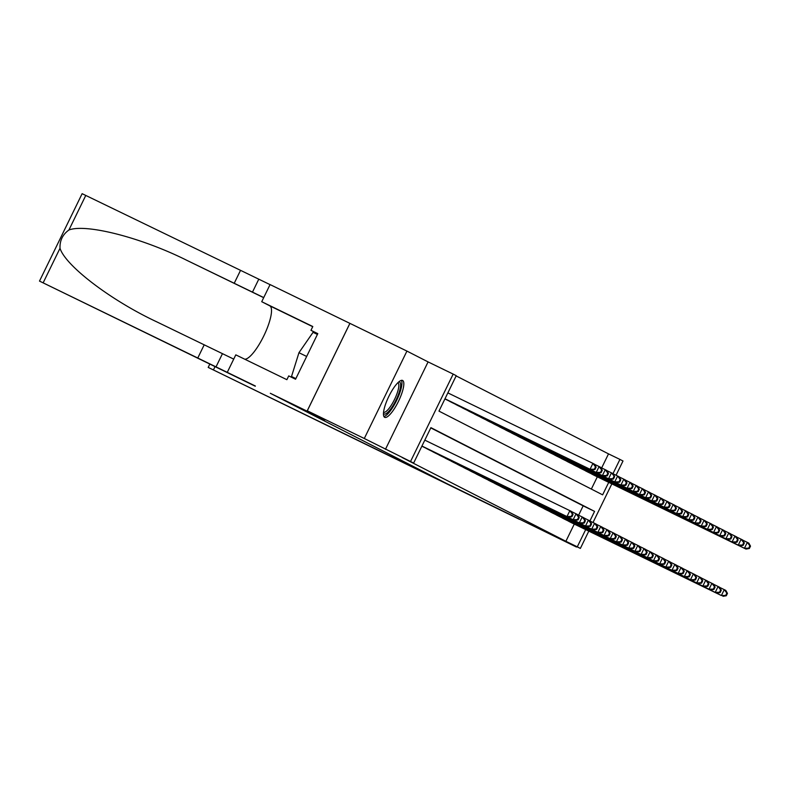 <?xml version="1.0" encoding="UTF-8"?>
<svg xmlns="http://www.w3.org/2000/svg" width="790" height="790" viewBox="0 0 790 790"><rect width="100%" height="100%" fill="white"/><g stroke="black" fill="none" stroke-linecap="round" stroke-linejoin="round"><path stroke-width="1.19" d="M402.633 380.474A20.501 5.412 115.9 0 0 402.604 380.454A20.501 5.412 115.9 0 0 388.799 396.481A20.501 5.412 115.9 0 0 384.661 417.327A20.501 5.412 115.9 0 0 384.681 417.337A20.501 5.412 115.9 0 0 398.486 401.31A20.501 5.412 115.9 0 0 402.633 380.474M601.654 467.937L608.517 453.875L619.923 459.415L623.004 460.995L616.052 475.254M588.797 531.137L580.374 548.408L555.291 536.212L576.443 547.036L446.943 483.648L270.318 393.282L325.046 419.875L307.29 410.79L349.921 323.377L406.929 351.086L364.299 438.499L410.533 461.508L453.174 374.095L456.255 375.675L438.973 411.116L602.632 494.846L608.725 482.364M385.451 449.322L428.081 361.909L406.929 351.086M428.081 361.909L453.174 374.095M608.517 453.875L456.146 375.912M307.29 410.79L364.299 438.499M567.793 520.768L571.466 522.713M561.611 517.608L565.294 519.553M555.439 514.448L559.113 516.393M549.257 511.288L552.941 513.233M543.086 508.128L546.769 510.073M536.914 504.968L540.587 506.913M530.732 501.808L534.415 503.753M524.56 498.648L528.233 500.593M518.378 495.488L522.062 497.433M512.206 492.328L515.89 494.273M506.025 489.168L509.708 491.113M499.853 486.008L503.536 487.953M493.681 482.848L497.354 484.793M487.499 479.688L491.183 481.633M481.327 476.528L485.011 478.473M475.146 473.368L478.829 475.313M468.974 470.208L472.657 472.153M462.802 467.048L466.475 468.993M456.62 463.888L460.303 465.833M450.448 460.728L454.132 462.673M444.266 457.568L447.95 459.513M438.094 454.408L441.778 456.353M431.923 451.248L435.596 453.193M425.741 448.088L429.424 450.033M421.86 446.192L423.243 446.873M591.345 489.079L597.319 476.824M444.908 398.94L446.291 399.622M448.789 400.836L452.473 402.781M454.961 403.996L458.644 405.942M461.143 407.156L464.816 409.101M467.315 410.316L470.998 412.262M473.496 413.476L477.17 415.422M479.668 416.636L483.352 418.582M485.84 419.796L489.524 421.742M492.022 422.956L495.695 424.901M498.194 426.116L501.877 428.062M504.375 429.276L508.049 431.222M510.547 432.436L514.231 434.382M516.719 435.596L520.403 437.541M522.901 438.756L526.584 440.702M529.073 441.916L532.756 443.862M535.255 445.076L538.928 447.022M541.427 448.236L545.11 450.182M547.598 451.396L551.282 453.341M553.78 454.556L557.463 456.502M559.952 457.716L563.635 459.662M566.134 460.876L569.807 462.822M572.306 464.036L575.989 465.982M578.487 467.196L582.161 469.142M584.659 470.356L588.343 472.301M590.831 473.516L594.514 475.462M583.859 517.894L589.942 520.896L594.574 511.387L430.906 427.647L413.624 463.088L402.219 457.548L565.887 541.288L574.281 524.076M578.616 515.189L583.168 505.847L430.797 427.884M580.374 548.408L577.283 546.828L585.676 529.616M565.887 541.288L577.283 546.828M413.624 463.088L410.533 461.508M611.845 483.885L593.004 522.506M457.548 405.418L610.107 479.55L608.567 478.76L611.45 472.854L612.991 473.644L619.923 459.415M583.168 505.847L594.574 511.387M421.939 446.044L568.543 517.322L421.919 446.074M424.822 440.139L571.417 511.416L573.056 514.389L572.434 514.073L571.288 516.433L571.901 516.749L573.056 514.389M571.288 516.433L566.993 516.532L569.876 510.626L572.434 514.073M568.543 517.322L571.901 516.749M594.337 469.191L594.949 469.507L596.104 467.137L595.482 466.821L594.337 469.191L590.041 469.28L444.987 398.792L591.582 470.07L590.041 469.28L592.925 463.375L447.861 392.887M595.482 466.821L592.925 463.375L594.465 464.165L596.104 467.137M594.949 469.507L591.582 470.07M398.743 381.935A17.745 4.681 -64.1 0 1 398.407 394.546A17.745 4.681 -64.1 0 1 387.169 412.884A17.745 4.681 -64.1 0 1 383.456 413.387M383.555 412.262A16.432 4.335 115.9 0 0 386.369 411.235A16.432 4.335 115.9 0 0 396.244 395.602A16.432 4.335 115.9 0 0 397.913 382.706M383.881 416.468A20.372 5.372 115.9 0 0 386.478 415.096A20.372 5.372 115.9 0 0 398.111 397.173A20.372 5.372 115.9 0 0 401.419 380.365M317.412 334.437L313.057 332.323L298.956 352.705L291.51 376.504L295.816 378.706M306.668 356.458L298.956 352.705M295.865 378.617L291.51 376.504M255.269 386.221L39.5 281.092L255.368 386.014M39.5 281.092L82.13 193.678L240.535 270.338L234.225 283.274L186.776 260.305C141.726 237.721 86.08 223.402 68.927 229.989C62.677 234.492 59.704 240.585 60.01 248.267C65.412 265.776 111.094 300.516 156.756 321.846L233.722 359.114M204.205 344.815L197.905 357.751M240.535 270.338L270.052 284.637M263.741 297.573L234.225 283.274M156.153 321.55L156.756 321.846M307.261 410.77L349.891 323.367L270.081 284.578L261.727 301.701L312.8 326.527L310.964 330.309L317.738 333.775M227.441 371.991L235.795 354.858L286.879 379.684L288.725 375.902L295.559 379.23L317.797 333.637L310.964 330.309M261.727 301.701L269.785 305.829A29.576 7.801 -64.1 0 1 264.522 334.387A29.576 7.801 -64.1 0 1 244.762 359.213M421.959 471.512L208.195 367.409L519.465 519.346L421.959 471.512L422.206 470.998M411.827 466.327L412.074 465.814M421.88 446.172L574.715 520.482L422.156 446.34M571.506 511.574L577.599 514.576L579.228 517.549L578.616 517.233L577.46 519.593L578.082 519.909L579.228 517.549M577.46 519.593L573.175 519.692L576.048 513.786L578.616 517.233M574.715 520.482L578.082 519.909M426.788 448.71L580.887 523.642L428.328 449.5M577.688 514.734L583.77 517.736L585.41 520.709L584.788 520.393L583.642 522.753L584.254 523.069L585.41 520.709M583.642 522.753L579.346 522.852L582.23 516.946L584.788 520.393M580.887 523.642L584.254 523.069M432.959 451.87L585.518 526.012L434.51 452.66M589.814 525.913L585.518 526.012L588.402 520.106L590.969 523.553L589.814 525.913L590.436 526.229L591.582 523.869L590.969 523.553M589.942 520.896L591.582 523.869M587.069 526.802L590.436 526.229M439.141 455.03L591.7 529.172L440.682 455.82M590.041 521.054L596.124 524.056L597.763 527.029L597.141 526.713L595.986 529.073L596.608 529.389L597.763 527.029M595.986 529.073L591.7 529.172L594.584 523.266L597.141 526.713M593.241 529.962L596.608 529.389M445.204 399.098L597.763 473.23L596.213 472.44L599.096 466.535L594.554 464.332M601.664 469.981L599.096 466.535L600.637 467.325L602.276 470.297L601.664 469.981L600.509 472.351L601.121 472.667L602.276 470.297M600.509 472.351L596.213 472.44L444.918 398.92M601.121 472.667L597.763 473.23M451.376 402.258L603.935 476.39L602.395 475.6L605.268 469.695L600.726 467.492M607.836 473.141L605.268 469.695L606.819 470.485L608.458 473.457L607.836 473.141L606.681 475.511L607.303 475.827L608.458 473.457M606.681 475.511L602.395 475.6L449.836 401.468M607.303 475.827L603.935 476.39M614.008 476.301L612.862 478.671L613.475 478.987L614.63 476.617L611.45 472.854L606.908 470.652M612.862 478.671L608.567 478.76L456.008 404.628M613.475 478.987L610.107 479.55M614.63 476.617L612.991 473.644M463.73 408.578L616.289 482.71L614.748 481.92L617.622 476.015L613.08 473.803M620.189 479.461L617.622 476.015L619.172 476.805L620.802 479.777L620.189 479.461L619.034 481.831L619.656 482.147L620.802 479.777M619.034 481.831L614.748 481.92L462.19 407.788M619.656 482.147L616.289 482.71M445.313 458.19L599.422 533.122L446.863 458.98M596.213 524.214L602.296 527.216L603.935 530.189L603.323 529.873L602.168 532.233L602.78 532.549L603.935 530.189M602.168 532.233L597.872 532.332L600.756 526.426L603.323 529.873M599.422 533.122L602.78 532.549M469.902 411.738L622.461 485.87L620.92 485.08L623.804 479.175L619.261 476.963M626.361 482.621L623.804 479.175L625.344 479.965L626.983 482.937L626.361 482.621L625.216 484.991L625.828 485.307L626.983 482.937M625.216 484.991L620.92 485.08L468.361 410.948M625.828 485.307L622.461 485.87M451.495 461.35L604.054 535.492L453.035 462.14M602.385 527.374L608.478 530.376L610.107 533.349L609.495 533.033L608.34 535.393L608.962 535.709L610.107 533.349M608.34 535.393L604.054 535.492L606.927 529.586L609.495 533.033M605.594 536.282L608.962 535.709M476.084 414.898L628.643 489.03L627.092 488.24L629.976 482.334L625.433 480.123M632.543 485.781L629.976 482.334L631.516 483.125L633.155 486.097L632.543 485.781L631.388 488.151L632.01 488.467L633.155 486.097M631.388 488.151L627.092 488.24L474.533 414.108M632.01 488.467L628.643 489.03M457.667 464.51L611.766 539.442L459.207 465.3M608.567 530.534L614.65 533.536L616.289 536.509L615.667 536.193L614.521 538.553L615.134 538.869L616.289 536.509M614.521 538.553L610.226 538.652L613.109 532.746L615.667 536.193M611.766 539.442L615.134 538.869M482.256 418.048L634.814 492.19L633.274 491.4L636.148 485.495L631.605 483.283M638.715 488.941L636.148 485.495L637.698 486.285L639.337 489.257L638.715 488.941L637.56 491.311L638.182 491.627L639.337 489.257M637.56 491.311L633.274 491.4L480.715 417.258M638.182 491.627L634.814 492.19M463.839 467.67L616.398 541.812L465.389 468.46M614.739 533.694L620.831 536.696L622.461 539.669L621.849 539.353L620.693 541.713L621.315 542.029L622.461 539.669M620.693 541.713L616.398 541.812L619.281 535.906L621.849 539.353M617.948 542.602L621.315 542.029M488.427 421.208L640.996 495.35L639.446 494.56L642.329 488.654L637.787 486.443M644.887 492.101L642.329 488.654L643.87 489.445L645.509 492.417L644.887 492.101L643.741 494.471L644.354 494.787L645.509 492.417M643.741 494.471L639.446 494.56L486.887 420.418M644.354 494.787L640.996 495.35M470.02 470.83L622.579 544.972L471.561 471.62M620.92 536.854L627.003 539.856L628.643 542.829L628.02 542.513L626.865 544.873L627.487 545.189L628.643 542.829M626.865 544.873L622.579 544.972L625.463 539.066L628.02 542.513M624.12 545.762L627.487 545.189M494.609 424.368L647.168 498.51L645.627 497.72L648.501 491.815L643.959 489.603M651.069 495.261L648.501 491.815L650.052 492.604L651.681 495.577L651.069 495.261L649.913 497.631L650.535 497.947L651.681 495.577M649.913 497.631L645.627 497.72L493.069 423.578M650.535 497.947L647.168 498.51M476.192 473.99L630.302 548.922L477.743 474.78M627.092 540.014L633.175 543.016L634.814 545.989L634.202 545.673L633.047 548.033L633.659 548.349L634.814 545.989M633.047 548.033L628.751 548.132L631.635 542.226L634.202 545.673M630.302 548.922L633.659 548.349M500.781 427.528L653.34 501.67L651.799 500.88L654.683 494.975L650.14 492.763M657.24 498.421L654.683 494.975L656.223 495.765L657.863 498.737L657.24 498.421L656.095 500.791L656.707 501.107L657.863 498.737M656.095 500.791L651.799 500.88L499.24 426.738M656.707 501.107L653.34 501.67M482.374 477.15L634.933 551.292L483.915 477.94M633.264 543.174L639.357 546.176L640.996 549.149L640.374 548.833L639.219 551.193L639.841 551.509L640.996 549.149M639.219 551.193L634.933 551.292L637.807 545.386L640.374 548.833M636.473 552.082L639.841 551.509M506.963 430.688L659.522 504.83L657.971 504.04L660.855 498.135L656.312 495.923M663.422 501.581L660.855 498.135L662.395 498.925L664.035 501.897L663.422 501.581L662.267 503.951L662.889 504.267L664.035 501.897M662.267 503.951L657.971 504.04L505.412 429.898M662.889 504.267L659.522 504.83M488.546 480.31L642.645 555.242L490.086 481.1M639.446 546.334L645.529 549.336L647.168 552.309L646.546 551.993L645.4 554.353L646.013 554.669L647.168 552.309M645.4 554.353L641.105 554.452L643.988 548.546L646.546 551.993M642.645 555.242L646.013 554.669M513.135 433.848L665.694 507.99L664.153 507.2L667.037 501.295L662.494 499.082M669.594 504.741L667.037 501.295L668.577 502.085L670.216 505.057L669.594 504.741L668.439 507.111L669.061 507.427L670.216 505.057M668.439 507.111L664.153 507.2L511.594 433.058M669.061 507.427L665.694 507.99M494.718 483.47L647.277 557.612L496.268 484.26M645.618 549.494L651.711 552.496L653.34 555.469L652.728 555.153L651.572 557.513L652.194 557.829L653.34 555.469M651.572 557.513L647.277 557.612L650.16 551.706L652.728 555.153M648.827 558.402L652.194 557.829M519.316 437.008L671.875 511.15L670.325 510.36L673.208 504.454L668.666 502.243M675.776 507.901L673.208 504.454L674.749 505.245L676.388 508.217L675.776 507.901L674.62 510.271L675.233 510.587L676.388 508.217M674.62 510.271L670.325 510.36L517.766 436.218M675.233 510.587L671.875 511.15M500.9 486.63L653.458 560.772L502.44 487.42M651.799 552.654L657.882 555.656L659.522 558.629L658.899 558.313L657.754 560.673L658.366 560.989L659.522 558.629M657.754 560.673L653.458 560.772L656.342 554.866L658.899 558.313M654.999 561.562L658.366 560.989M525.488 440.168L678.047 514.31L676.507 513.52L679.38 507.614L674.838 505.403M681.948 511.061L679.38 507.614L680.931 508.405L682.56 511.377L681.948 511.061L680.792 513.431L681.414 513.747L682.56 511.377M680.792 513.431L676.507 513.52L523.948 439.378M681.414 513.747L678.047 514.31M507.071 489.79L661.181 564.722L508.622 490.58M657.971 555.814L664.054 558.816L665.694 561.789L665.081 561.473L663.926 563.833L664.538 564.149L665.694 561.789M663.926 563.833L659.63 563.932L662.514 558.026L665.081 561.473M661.181 564.722L664.538 564.149M531.66 443.328L684.219 517.47L682.679 516.68L685.562 510.775L681.019 508.562M688.12 514.221L685.562 510.775L687.102 511.565L688.742 514.537L688.12 514.221L686.974 516.581L687.586 516.897L688.742 514.537M686.974 516.581L682.679 516.68L530.12 442.538M687.586 516.897L684.219 517.47M513.253 492.95L665.812 567.092L514.794 493.74M664.143 558.974L670.236 561.976L671.875 564.949L671.253 564.633L670.098 566.993L670.72 567.309L671.875 564.949M670.098 566.993L665.812 567.092L668.686 561.186L671.253 564.633M667.352 567.882L670.72 567.309M537.842 446.488L690.401 520.63L688.85 519.84L691.734 513.935L687.191 511.723M694.301 517.381L691.734 513.935L693.284 514.725L694.914 517.697L694.301 517.381L693.146 519.741L693.768 520.057L694.914 517.697M693.146 519.741L688.85 519.84L536.292 445.698M693.768 520.057L690.401 520.63M519.425 496.11L673.524 571.042L520.966 496.9M670.325 562.134L676.408 565.136L678.047 568.109L677.425 567.793L676.28 570.153L676.892 570.469L678.047 568.109M676.28 570.153L671.984 570.252L674.867 564.346L677.425 567.793M673.524 571.042L676.892 570.469M544.014 449.648L696.573 523.79L695.032 523L697.916 517.095L693.373 514.883M700.473 520.541L697.916 517.095L699.456 517.885L701.095 520.857L700.473 520.541L699.318 522.901L699.94 523.217L701.095 520.857M699.318 522.901L695.032 523L542.473 448.858M699.94 523.217L696.573 523.79M525.607 499.27L678.166 573.412L527.147 500.06M676.497 565.294L682.59 568.296L684.219 571.269L683.607 570.953L682.451 573.313L683.074 573.629L684.219 571.269M682.451 573.313L678.166 573.412L681.039 567.506L683.607 570.953M679.706 574.202L683.074 573.629M550.196 452.808L702.754 526.95L701.204 526.16L704.087 520.255L699.545 518.043M706.655 523.701L704.087 520.255L705.628 521.044L707.267 524.017L706.655 523.701L705.5 526.061L706.112 526.377L707.267 524.017M705.5 526.061L701.204 526.16L548.645 452.018M706.112 526.377L702.754 526.95M531.779 502.43L684.337 576.572L533.319 503.22M682.679 568.454L688.762 571.456L690.401 574.429L689.779 574.113L688.633 576.473L689.245 576.789L690.401 574.429M688.633 576.473L684.337 576.572L687.221 570.666L689.779 574.113M685.878 577.362L689.245 576.789M556.367 455.968L708.926 530.11L707.386 529.32L710.259 523.414L705.717 521.202M712.827 526.861L710.259 523.414L711.81 524.205L713.449 527.177L712.827 526.861L711.672 529.221L712.294 529.537L713.449 527.177M711.672 529.221L707.386 529.32L554.827 455.178M712.294 529.537L708.926 530.11M537.951 505.59L690.509 579.732L539.501 506.38M688.85 571.614L694.933 574.616L696.573 577.589L695.96 577.273L694.805 579.633L695.427 579.949L696.573 577.589M694.805 579.633L690.509 579.732L693.393 573.826L695.96 577.273M692.06 580.522L695.427 579.949M562.539 459.128L715.098 533.27L713.558 532.48L716.441 526.575L711.899 524.363M718.999 530.021L716.441 526.575L717.982 527.365L719.621 530.337L718.999 530.021L717.853 532.381L718.466 532.697L719.621 530.337M717.853 532.381L713.558 532.48L560.999 458.338M718.466 532.697L715.098 533.27M544.132 508.75L696.691 582.892L545.673 509.54M695.022 574.774L701.115 577.776L702.754 580.749L702.132 580.433L700.977 582.793L701.599 583.109L702.754 580.749M700.977 582.793L696.691 582.892L699.565 576.986L702.132 580.433M698.232 583.682L701.599 583.109M568.721 462.288L721.28 536.43L719.739 535.64L722.613 529.735L718.071 527.523M725.181 533.181L722.613 529.735L724.163 530.524L725.793 533.497L725.181 533.181L724.025 535.541L724.647 535.857L725.793 533.497M724.025 535.541L719.739 535.64L567.171 461.498M724.647 535.857L721.28 536.43M550.304 511.91L704.413 586.842L551.855 512.7M701.204 577.934L707.287 580.936L708.926 583.909L708.314 583.593L707.159 585.953L707.771 586.269L708.926 583.909M707.159 585.953L702.863 586.052L705.746 580.146L708.314 583.593M704.413 586.842L707.771 586.269M574.893 465.448L727.452 539.59L725.911 538.8L728.795 532.894L724.252 530.683M731.352 536.341L728.795 532.894L730.335 533.685L731.975 536.657L731.352 536.341L730.207 538.701L730.819 539.017L731.975 536.657M730.207 538.701L725.911 538.8L573.352 464.658M730.819 539.017L727.452 539.59M556.486 515.07L709.045 589.212L558.026 515.86M707.376 581.094L713.469 584.096L715.098 587.069L714.486 586.753L713.331 589.113L713.953 589.429L715.098 587.069M713.331 589.113L709.045 589.212L711.918 583.306L714.486 586.753M710.585 590.002L713.953 589.429M581.075 468.608L733.634 542.75L732.083 541.96L734.967 536.055L730.424 533.843M737.534 539.501L734.967 536.055L736.507 536.845L738.146 539.817L737.534 539.501L736.379 541.861L736.991 542.177L738.146 539.817M736.379 541.861L732.083 541.96L579.524 467.818M736.991 542.177L733.634 542.75M562.658 518.23L716.757 593.162L564.198 519.02M713.558 584.254L719.641 587.256L721.28 590.229L720.658 589.913L719.512 592.273L720.125 592.589L721.28 590.229M719.512 592.273L715.217 592.372L718.1 586.466L720.658 589.913M716.757 593.162L720.125 592.589M587.246 471.768L739.805 545.91L738.265 545.12L741.139 539.215L736.596 537.002M743.706 542.661L741.139 539.215L742.689 540.005L744.328 542.977L743.706 542.661L742.551 545.021L743.173 545.337L744.328 542.977M742.551 545.021L738.265 545.12L585.706 470.978M743.173 545.337L739.805 545.91M568.83 521.39L721.389 595.532L570.38 522.18M719.73 587.414L725.812 590.416L727.452 593.389L726.84 593.073L725.684 595.433L726.306 595.749L727.452 593.389M725.684 595.433L721.389 595.532L724.272 589.626L726.84 593.073M722.939 596.322L726.306 595.749M593.418 474.928L745.977 549.07L744.437 548.28L747.32 542.375L742.778 540.163M749.878 545.821L747.32 542.375L748.861 543.164L750.5 546.137L749.878 545.821L748.732 548.181L749.345 548.497L750.5 546.137M748.732 548.181L744.437 548.28L591.878 474.138M749.345 548.497L745.977 549.07M222.454 353.683L216.144 366.619M252.464 292.142L258.774 279.206M85.784 195.416L68.927 229.989M60.01 248.267L43.154 282.83M186.776 260.305L263.682 297.682M312.722 326.695L269.785 305.829M215.018 366.669L213.428 369.918M208.195 367.409L209.794 364.131"/></g></svg>
